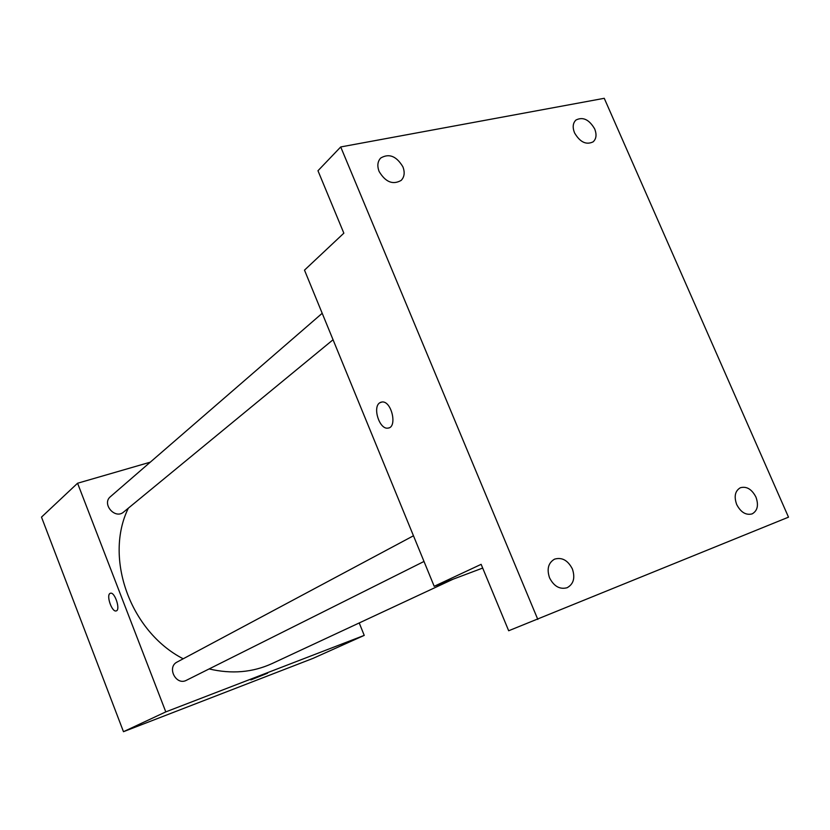 <?xml version="1.0" encoding="UTF-8"?>
<svg xmlns="http://www.w3.org/2000/svg" width="830" height="830" viewBox="0 0 830 830"><rect width="100%" height="100%" fill="white"/><g stroke="black" fill="none" stroke-linecap="round" stroke-linejoin="round"><path stroke-width="1.25" d="M359.224 622.957L364.235 635.386L313.086 658.346L123.473 731.697L41.5 517.111L77.574 483.236L150.272 462.175M364.235 635.386L165.793 711.891L123.473 731.697M165.793 711.891L77.574 483.236M116.252 610.88L116.138 610.911C112.04 612.416 106.105 595.639 109.965 593.46L110.473 593.232C114.903 591.717 120.827 610.237 116.138 610.922C112.029 612.416 106.095 595.639 109.954 593.46L110.349 593.263M128.359 508.147C103.895 557.77 130.196 631.599 183.191 658.792M209.119 668.928C231.653 674.251 252.673 672.456 272.178 663.523L453.211 579.143M413.465 535.775L177.163 662.008C166.457 667.133 176.074 686.037 186.46 680.268L424.006 561.453M322.196 313.294L110.473 496.641C101.405 503.82 115.059 519.756 123.649 512.027L333.048 339.75M267.602 673.203L250.847 679.915M434.194 586.302L304.496 270.134L343.848 233.178L317.973 170.741L340.715 146.952L604.25 98.303L788.5 517.163L508.676 630.759L481.141 564.338L434.194 586.302L482.687 568.062M537.809 619.429L340.715 146.952M388.679 427.948L387.869 428.114C379.507 429.66 372.317 407.26 379.746 402.799L381.987 401.99C391.677 400.6 397.757 427.782 387.859 428.114C379.507 429.66 372.317 407.26 379.735 402.799L381.074 402.145M736.698 504.536C733.845 496.496 735.058 490.904 740.339 487.75C746.575 486.069 751.762 489.161 755.912 497.014C758.817 505.128 757.562 510.751 752.146 513.884C745.952 515.451 740.806 512.338 736.698 504.536M574.536 132.862C572.368 127.322 572.845 123.047 575.958 120.028C582.909 116.553 589.144 119.51 594.664 128.889C596.863 134.501 596.365 138.818 593.149 141.837C586.219 145.188 580.014 142.2 574.536 132.862M379.123 171.478C377.028 165.959 377.546 161.487 380.68 158.053C389.011 153.135 396.408 156.05 402.882 166.778C405.03 172.401 404.459 176.935 401.181 180.39C392.881 185.111 385.535 182.144 379.123 171.478M549.553 577.836C546.628 569.069 548.298 562.844 554.544 559.15C561.931 557.023 567.865 560.281 572.358 568.903C575.335 577.804 573.603 584.081 567.139 587.723C559.835 589.674 553.963 586.374 549.553 577.836"/></g></svg>
